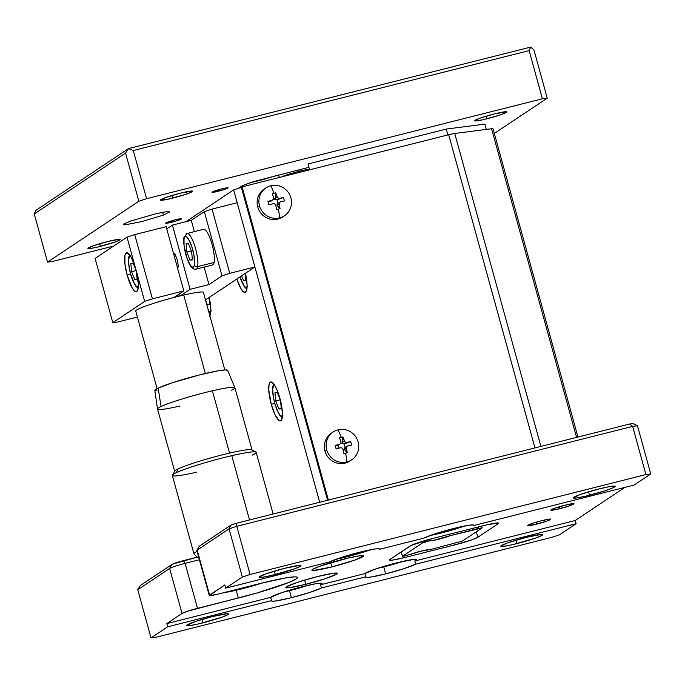 <?xml version="1.0" encoding="UTF-8"?>
<svg xmlns="http://www.w3.org/2000/svg" width="685" height="685" viewBox="0 0 685 685"><rect width="100%" height="100%" fill="white"/><g stroke="black" fill="none" stroke-linecap="round" stroke-linejoin="round"><path stroke-width="1.03" d="M221.846 188.855A8.357 0.702 -15.4 0 1 228.096 187.844A8.357 0.702 -15.4 0 1 218.224 191.269L217.864 189.959L218.224 191.269A8.357 0.702 -15.4 0 1 211.982 192.288A8.357 0.702 -15.4 0 1 221.846 188.855L227.574 187.741L227.891 188.084L225.562 189.086L216.725 191.637L211.982 192.245L221.846 188.855M175.471 219.774A8.357 0.702 -15.4 0 1 181.713 218.763A8.357 0.702 -15.4 0 1 171.849 222.197L171.481 220.878L171.849 222.197A8.357 0.702 -15.4 0 1 165.599 223.207A8.357 0.702 -15.4 0 1 175.471 219.774L181.611 218.695L177.929 220.442L170.351 222.556L165.599 223.164L175.471 219.774M494.322 113.933A16.714 1.413 -15.4 0 1 506.814 111.903A16.714 1.413 -15.4 0 1 487.078 118.762L486.35 116.125L487.078 118.762A16.714 1.413 -15.4 0 1 474.585 120.783A16.714 1.413 -15.4 0 1 494.322 113.933L506.6 111.758L505.402 112.931L499.245 115.251L484.081 119.49L477.025 120.86L474.585 120.706L479.646 118.299L494.322 113.933M180.155 193.23A16.714 1.413 -15.4 0 1 192.648 191.201A16.714 1.413 -15.4 0 1 172.911 198.059L172.183 195.422L172.911 198.059A16.714 1.413 -15.4 0 1 160.418 200.08A16.714 1.413 -15.4 0 1 180.155 193.23L192.434 191.055L191.235 192.228L185.078 194.549L167.174 199.395L160.418 200.003L165.487 197.597L180.155 193.23M107.691 241.54A16.714 1.413 -15.4 0 1 120.183 239.519A16.714 1.413 -15.4 0 1 100.438 246.369L99.719 243.74L100.438 246.369A16.714 1.413 -15.4 0 1 87.945 248.398A16.714 1.413 -15.4 0 1 107.691 241.54L119.139 239.313L119.961 239.365L119.772 239.99L115.114 242.002L97.45 247.097L90.394 248.467L87.954 248.312L93.014 245.906L107.691 241.54M276.201 175.591A26.749 2.26 -15.4 0 1 257.303 181.02L257.175 180.532L257.303 181.02A26.749 2.26 -15.4 0 1 249.922 182.767M281.287 176.97A16.714 1.413 -15.4 0 1 299.234 171.31L298.84 169.871L299.234 171.31A16.714 1.413 -15.4 0 1 309.44 169.195M291.51 174.392L291.262 173.51L291.51 174.392M128.54 148.594L133.292 150.529L146.564 198.701L138.824 201.253L125.56 153.08L128.54 148.594L35.783 210.432L34.25 213.951L47.522 262.132L52.351 261.507L113.693 246.026L52.351 261.507L47.522 262.132L138.824 201.253L125.56 153.08L128.54 148.594L133.292 150.529L146.564 198.701L138.824 201.253L47.522 262.132L34.25 213.951L125.56 153.08L34.25 213.951L35.783 210.432L128.54 148.594L530.669 47.094L533.975 49.988L547.246 98.169L494.313 133.455L547.246 98.169L542.409 98.786L529.137 50.613L530.669 47.094L533.975 49.988L547.246 98.169L542.409 98.786L146.564 198.701L542.409 98.786L529.137 50.613L133.292 150.529L529.137 50.613L530.669 47.094L128.54 148.594M141.367 221.692L124.876 224.894L123.377 224.492L123.959 223.926L130.672 221.024L156.111 213.686L166.267 211.716L169.786 211.93L162.491 215.398L141.367 221.692M238.123 188.418L242.755 185.481L253.544 181.611L308.926 167.328M305.767 584.314L304.602 580.092L305.767 584.314L325.229 578.688L336.695 574.098L337.345 573.465L337.003 573.105L333.432 573.225L317.36 576.582A26.749 2.26 -15.4 0 1 337.345 573.345A26.749 2.26 -15.4 0 1 305.767 584.314A26.749 2.26 -15.4 0 1 285.773 587.55A26.749 2.26 -15.4 0 1 317.36 576.582L297.889 582.199L286.424 586.788L285.782 587.422L286.125 587.781L289.686 587.662L305.767 584.314M565.005 505.188A12.039 1.019 -15.4 0 1 574.004 503.732A12.039 1.019 -15.4 0 1 559.791 508.664L559.268 506.763L559.791 508.664A12.039 1.019 -15.4 0 1 550.791 510.119A12.039 1.019 -15.4 0 1 565.005 505.188L554.448 508.33L550.8 510.06L555.663 509.623L568.55 506.138L573.842 503.621L565.005 505.188M541.818 520.643A12.039 1.019 -15.4 0 1 550.808 519.187A12.039 1.019 -15.4 0 1 536.603 524.128L536.081 522.227L536.603 524.128A12.039 1.019 -15.4 0 1 527.604 525.583A12.039 1.019 -15.4 0 1 541.818 520.643L533.058 523.169L527.604 525.523L534.446 524.65L547.161 520.977L550.517 519.53L550.064 519.042L541.818 520.643M598.913 488.979A21.732 1.832 -15.4 0 1 615.156 486.35A21.732 1.832 -15.4 0 1 589.494 495.264L588.552 491.839L589.494 495.264A21.732 1.832 -15.4 0 1 573.251 497.892A21.732 1.832 -15.4 0 1 598.913 488.979L609.47 486.65L614.873 486.162L613.315 487.677L605.317 490.7L585.598 496.205L576.436 497.986L573.259 497.789L579.844 494.664L598.913 488.979M284.746 568.285A21.732 1.832 -15.4 0 1 300.989 565.647A21.732 1.832 -15.4 0 1 275.327 574.561L274.385 571.136L275.327 574.561A21.732 1.832 -15.4 0 1 259.084 577.19A21.732 1.832 -15.4 0 1 284.746 568.285L299.636 565.39L300.989 565.75L300.458 566.264L294.404 568.884L271.431 575.503L262.269 577.284L259.093 577.087L265.677 573.962L284.746 568.285M347.072 556.768L346.79 555.766L347.072 556.768A26.749 2.26 -15.4 0 1 335.907 559.303L352.484 555.347L370.705 549.721A26.749 2.26 -15.4 0 1 347.072 556.768M379.413 549.344L379.259 548.796L379.413 549.344L423.792 538.136A26.749 2.26 -15.4 0 1 453.795 528.46A26.749 2.26 -15.4 0 1 473.789 525.224A26.749 2.26 -15.4 0 1 473.66 525.549L473.515 525.01L473.66 525.549L634.079 485.057L650.75 473.951L645.912 474.568L250.068 574.484L242.336 577.035L225.665 588.15L329.536 561.931A26.749 2.26 -15.4 0 1 359.548 552.256A26.749 2.26 -15.4 0 1 379.533 549.019A26.749 2.26 -15.4 0 1 379.413 549.344L423.792 538.136L435.72 533.624L453.795 528.46L468.968 525.232L472.924 524.915L473.66 525.549L634.079 485.057L650.75 473.951L645.912 474.568L632.649 426.387L637.478 425.77L650.75 473.951L637.478 425.77L632.649 426.387L236.796 526.303L250.068 574.484L645.912 474.568L632.649 426.387L629.738 423.989L236.488 523.246L236.796 526.303L250.068 574.484L242.336 577.035L229.064 528.854L236.796 526.303L229.064 528.854L197.177 550.115L209.567 595.085L224.783 584.939L225.665 588.15L329.536 561.931L341.472 557.419L359.548 552.256L374.721 549.019L378.677 548.702L379.413 549.344M464.961 525.934A26.749 2.26 -15.4 0 1 441.32 532.981L441.037 531.98L441.32 532.981A26.749 2.26 -15.4 0 1 430.154 535.516L446.74 531.56L464.961 525.926M212.281 616.594A21.732 1.832 -15.4 0 1 228.525 613.965A21.732 1.832 -15.4 0 1 202.863 622.879L201.921 619.446L202.863 622.879A21.732 1.832 -15.4 0 1 186.62 625.508A21.732 1.832 -15.4 0 1 212.281 616.594L227.172 613.7L228.242 613.769L227.994 614.582L221.931 617.194L198.967 623.821L189.805 625.602L186.628 625.405L196.467 621.158L212.281 616.594M526.448 537.297A21.732 1.832 -15.4 0 1 542.691 534.668A21.732 1.832 -15.4 0 1 517.029 543.573L516.088 540.148L517.029 543.573A21.732 1.832 -15.4 0 1 500.786 546.21A21.732 1.832 -15.4 0 1 526.448 537.297L541.338 534.403L542.409 534.471L542.16 535.285L536.098 537.896L513.133 544.524L503.972 546.305L500.795 546.108L507.379 542.974L526.448 537.297M385.681 573.876L383.754 566.897L385.681 573.876A26.749 2.26 -15.4 0 1 365.687 577.112A26.749 2.26 -15.4 0 1 365.816 576.787L321.436 587.995A26.749 2.26 -15.4 0 1 291.433 597.671L289.507 590.693L291.433 597.671A26.749 2.26 -15.4 0 1 271.44 600.908A26.749 2.26 -15.4 0 1 271.568 600.582L167.697 626.801L166.806 623.59L270.678 597.371L271.568 600.582L270.678 597.371A26.749 2.26 -15.4 0 1 302.136 586.728A26.749 2.26 -15.4 0 1 322.13 583.492A26.749 2.26 -15.4 0 1 320.554 584.776L321.436 587.995L320.554 584.776L364.934 573.576L365.816 576.787L364.934 573.576A26.749 2.26 -15.4 0 1 396.392 562.933A26.749 2.26 -15.4 0 1 416.377 559.696A26.749 2.26 -15.4 0 1 414.802 560.989L415.692 564.2A26.749 2.26 -15.4 0 1 385.681 573.876L370.508 577.104L366.552 577.429L365.816 576.787L321.436 587.995L309.5 592.508L291.433 597.671L276.252 600.899L272.305 601.216L271.568 600.582L167.697 626.801L151.025 637.906L155.863 637.29L551.708 537.374L559.439 534.822L576.111 523.708L415.692 564.2L414.802 560.989L575.229 520.497L576.111 523.708L415.692 564.2L403.756 568.713L385.681 573.876M331.848 566.915L330.692 562.702L331.848 566.915A26.749 2.26 -15.4 0 1 311.863 570.151A26.749 2.26 -15.4 0 1 343.442 559.191A26.749 2.26 -15.4 0 1 363.435 555.946A26.749 2.26 -15.4 0 1 331.848 566.915L355.327 559.928L363.427 556.074L359.522 555.835L348.237 558.027L319.972 566.178L312.514 569.398L311.863 570.031L313.533 570.477L331.848 566.915M404.364 557.624A20.062 1.695 -15.4 0 1 389.371 560.047A20.062 1.695 -15.4 0 1 389.859 559.482L410.152 545.954A20.062 1.695 -15.4 0 1 433.348 538.299L483.61 525.609A20.062 1.695 -15.4 0 1 498.603 523.177A20.062 1.695 -15.4 0 1 498.115 523.751L477.822 537.28A20.062 1.695 -15.4 0 1 454.626 544.935L404.364 557.624L403.944 556.109L404.364 557.624L454.626 544.935L454.241 543.53L454.626 544.935L472.23 539.686L477.822 537.28L476.315 531.783L477.822 537.28L498.115 523.751L497.892 522.946L498.115 523.751L498.346 523.006L487.206 524.736L433.348 538.299L411.36 545.294L389.859 559.482L389.628 560.227L392.308 560.133L404.364 557.624M209.242 595.462A13.375 1.13 -15.4 0 0 219.234 593.844L260.077 583.534L216.837 594.426L209.413 595.582L224.783 584.939L225.665 588.15L242.336 577.035L229.064 528.854L231.025 525.053L199.438 546.108A10.027 0.848 164.6 0 0 199.207 546.313L196.878 550.389A13.375 1.13 -15.4 0 1 197.177 550.115A13.375 1.13 164.6 0 0 196.852 550.492L209.242 595.462A13.375 1.13 -15.4 0 1 209.567 595.085L197.177 550.115L199.438 546.108L197.177 550.115L229.064 528.854L231.025 525.053L236.488 523.246L236.796 526.303L632.649 426.387L629.738 423.989L633.154 423.553L637.478 425.77L633.154 423.553L629.738 423.989L236.488 523.246L231.025 525.053L199.189 546.347M321.882 583.937L322.07 583.389L321.102 583.166L315.939 583.714L302.136 586.728L281.329 592.79L270.678 597.371L166.806 623.59L182.03 613.443L187.758 611.148L257.192 592.927L288.582 582.567L296.331 578.885L297.547 577.703L296.905 577.018L294.43 576.864L284.421 578.149L260.077 583.534A50.151 4.23 -15.4 0 1 297.555 577.464A50.151 4.23 -15.4 0 1 238.337 598.031L236.368 590.872L238.337 598.031L197.494 608.34L185.104 563.37L199.403 559.765L185.104 563.37A13.375 1.13 164.6 0 0 169.64 568.473L182.03 613.443A13.375 1.13 -15.4 0 1 197.494 608.34L185.104 563.37L183.494 560.638A10.027 0.848 164.6 0 0 171.901 564.474L140.314 585.529L137.754 589.734L151.025 637.906L167.697 626.801L166.806 623.59L182.03 613.443L169.64 568.473L137.754 589.734L151.025 637.906L155.863 637.29L551.708 537.374L559.439 534.822L576.111 523.708L575.229 520.497L414.802 560.989L416.317 559.602L413.278 559.491L396.392 562.933L375.577 569.004L364.934 573.576L320.554 584.776M169.64 568.473L171.901 564.474L169.64 568.473A13.375 1.13 -15.4 0 1 185.104 563.37L183.494 560.638L197.28 557.162L172.5 564.14L140.314 585.529L137.754 589.734L169.64 568.473M624.908 487.377L575.229 520.497L624.908 487.377M185.986 221.675L233.645 189.899L241.377 187.347L327.567 500.255L241.377 187.347L242.105 186.859L328.372 500.059L242.105 186.859L448.692 134.722L534.959 447.913L448.692 134.722A10.027 0.848 164.6 0 1 454.72 133.464L540.919 446.406L454.72 133.464L491.556 128.737L576.582 437.407L491.556 128.737A10.027 0.848 164.6 0 1 493.029 128.78L577.943 437.064M422.311 541.381L422.696 542.794L426.567 541.518L426.207 540.225L426.567 541.518L429.315 540.825L428.938 539.455L429.315 540.825L430.805 540.568L430.385 539.061L430.805 540.568L433.348 540.405L450.011 535.721A10.789 0.908 -15.4 0 1 438.82 539.206A10.789 0.908 -15.4 0 1 430.805 540.568L422.696 542.794L422.311 541.381M449.591 534.197L450.011 535.721L478.652 528.358L478.267 526.962L478.652 528.358L482.103 527.921L481.606 526.114L482.103 527.921L462.426 541.039L430.368 549.558L462.426 541.039L482.103 527.921L450.011 535.721L449.591 534.197M430.385 549.541L420.881 551.16L409.69 554.644A10.789 0.908 -15.4 0 1 420.881 551.16A10.789 0.908 -15.4 0 1 428.896 549.798L430.377 549.55M409.69 554.644L402.446 556.297L401.23 551.896L402.446 556.297L422.696 542.794L402.446 556.297L409.69 554.644M209.302 316.376L210.56 313.798L210.817 308.678L209.165 297.461A20.062 4.941 75.8 0 1 209.867 315.768M271.26 404.321L274.702 403.448L271.26 404.321A20.062 4.941 75.8 0 1 270.703 381.973A20.062 4.941 75.8 0 1 279.959 398.524A20.062 4.941 75.8 0 1 280.516 420.873A20.062 4.941 75.8 0 1 271.26 404.321L274.942 414.536L278.846 420.333L279.968 420.89L281.663 419.751L282.443 412.995L280.91 402.335L277.596 391.366L274.933 385.741L271.251 381.956L270.301 382.153L269.042 384.722L268.785 389.842L271.26 404.321M245.393 273.298A20.062 4.941 75.8 0 1 245.136 292.401A20.062 4.941 75.8 0 1 236.822 279.018L240.906 288.625L243.466 291.861L245.53 292.221L246.788 289.644L247.054 284.523L245.393 273.298M233.645 189.899L319.681 502.251L233.645 189.899M309.611 169.82L308.002 163.963L446.235 129.071L447.844 134.928L446.235 129.071L484.903 124.113L486.359 129.405L484.903 124.113M275.524 199.181L273.118 199.78M127.145 275.079L130.587 274.214L127.145 275.079A20.062 4.941 75.8 0 1 126.579 252.731A20.062 4.941 75.8 0 1 135.835 269.282A20.062 4.941 75.8 0 1 136.401 291.63A20.062 4.941 75.8 0 1 127.145 275.079L132.171 287.854L134.731 291.091L136.794 291.45L138.062 288.873L138.319 283.753L135.835 269.282L144.681 301.4L112.802 322.661L117.632 322.036L137.394 317.052L117.632 322.036L112.802 322.661L95.104 258.425L112.802 322.661L144.681 301.4L134.722 265.575L130.809 256.507L127.136 252.714L125.432 253.844L124.918 255.488L124.927 263.888L127.145 275.079M166.138 226.684L134.722 234.612L126.99 237.164L95.104 258.425L126.99 237.164L135.835 269.282L126.99 237.164L134.722 234.612L152.421 298.848L144.681 301.4L152.421 298.848L134.722 234.612L166.138 226.684L183.837 290.919L152.421 298.848L183.837 290.919L174.016 297.461M179.496 296.074L178.965 294.165M237.181 202.743L212.05 209.088L204.318 211.639L191.278 220.339L172.423 225.1L166.746 228.884L172.423 225.1L190.113 289.327L180.301 295.877L190.113 289.327L172.423 225.1L191.278 220.339L194.386 231.633L191.278 220.339L204.318 211.639L212.05 209.088L229.74 273.324L222.008 275.875L204.318 211.639L222.008 275.875L208.968 284.575L190.113 289.327L208.968 284.575L204.156 267.099L208.968 284.575L222.008 275.875L229.74 273.324L212.05 209.088L237.181 202.743L254.88 266.979L229.74 273.324L254.88 266.979L205.5 299.902M177.689 269.111L178.314 265.9L177.287 259.872L175.189 254.546L173.262 253.048M261.927 583.072A29.087 2.457 -15.4 0 1 235.828 590.324A29.087 2.457 -15.4 0 1 224.064 592.619M273.135 513.998L256.164 452.374A43.463 3.665 164.6 0 0 231.787 455.671L249.494 519.966L231.787 455.671A43.463 3.665 -15.4 0 1 255.933 452.117A43.463 3.665 -15.4 0 1 252.337 455.097M255.933 452.117L251.84 449.814A40.124 3.382 164.6 0 0 229.552 453.093A40.124 3.382 164.6 0 0 178.228 468.84L176.182 472.736A43.463 3.665 -15.4 0 1 231.787 455.671A43.463 3.665 164.6 0 0 176.182 472.736L178.228 468.84A40.124 3.382 -15.4 0 1 229.552 453.093A40.124 3.382 -15.4 0 1 252.054 450.045L234.895 387.744A40.124 3.382 164.6 0 0 212.384 390.784L229.552 453.093L212.384 390.784A40.124 3.382 -15.4 0 1 234.878 387.71A40.124 3.382 -15.4 0 1 231.359 390.253M180.035 406.008A40.124 3.382 -15.4 0 1 157.524 409.013A40.124 3.382 -15.4 0 1 161.069 406.53A40.124 3.382 -15.4 0 1 212.384 390.784A40.124 3.382 164.6 0 0 161.069 406.53L158.158 388.07L161.069 406.53A40.124 3.382 164.6 0 0 157.533 409.048L174.692 471.357A40.124 3.382 -15.4 0 1 178.228 468.84A40.124 3.382 164.6 0 0 174.761 471.04L172.423 475.116A43.463 3.665 -15.4 0 1 176.182 472.736A43.463 3.665 164.6 0 0 172.355 475.458L193.941 553.822A43.463 3.665 -15.4 0 1 197.109 551.416A43.463 3.665 164.6 0 0 194.043 553.985L197.768 557.641A40.843 3.442 -15.4 0 1 198.496 556.451A40.843 3.442 164.6 0 0 198.522 557.915L198.915 557.975M234.878 387.71L227.668 370.345A37.778 3.185 164.6 0 0 198.453 375.2A37.778 3.185 164.6 0 0 158.158 388.07L172.2 382.795L199.737 374.875L217.993 370.85L225.433 369.917L227.66 370.585M224.791 369.951L203.428 292.401A35.106 2.963 164.6 0 0 183.734 295.064L205.346 373.505L183.734 295.064A35.106 2.963 164.6 0 0 135.741 311.041L157.096 388.592M157.088 390.895L154.853 390.227L158.158 388.07A37.778 3.185 164.6 0 0 154.827 390.407L157.524 409.013M196.732 472.162A43.463 3.665 -15.4 0 1 172.423 475.116M177.098 295.406L179.136 294.781M179.042 294.43L178.143 294.713M195.456 269.119A18.392 4.53 -104.2 0 0 197.614 266.619A18.392 4.53 75.8 0 1 196.098 269.136L212.59 264.967A18.392 4.53 -104.2 0 0 214.114 262.449L197.614 266.619A2.509 2.158 -168.8 0 1 194.437 265.121A15.883 3.913 75.8 0 1 187.664 259.846A15.883 3.913 75.8 0 1 184.042 238.671A2.509 2.158 -168.8 0 1 185.575 235.991A18.392 4.53 75.8 0 1 187.099 233.474A18.392 4.53 75.8 0 1 194.797 246.001A18.392 4.53 75.8 0 1 197.614 266.619A18.392 4.53 -104.2 0 0 195.165 247.182A18.392 4.53 -104.2 0 0 187.741 233.491M189.993 260.103L192.399 259.932L191.654 251.737L188.495 243.697L186.08 243.86L186.834 252.063L189.993 260.103L192.365 259.504L189.993 260.103L192.399 259.932L191.654 251.737L188.495 243.697L186.08 243.86L186.834 252.063L191.338 250.924L186.834 252.063L189.993 260.103M183.948 237.567A2.509 2.158 11.2 0 0 184.042 238.671A15.883 3.913 75.8 0 1 190.815 243.954A15.883 3.913 75.8 0 1 194.437 265.121L193.444 267.159L191.8 266.867L189.771 264.299L186.68 257.115L184.042 245.316L184.042 238.671L185.044 236.642L186.68 236.933L188.709 239.493L191.8 246.686L194.035 255.633L194.437 265.121A2.509 2.158 11.2 0 0 197.614 266.619L214.114 262.449A18.392 4.53 -104.2 0 0 211.297 241.831A18.392 4.53 -104.2 0 0 203.591 229.312L187.099 233.474L183.94 237.592C183.152 239.116 183.623 244.168 185.335 252.739C187.014 259.067 188.855 263.605 190.858 266.354C192.699 268.743 194.437 269.667 196.098 269.136M138.31 286.724A15.883 3.913 75.8 0 1 131.52 276.997A15.883 3.913 75.8 0 1 128.806 258.322A2.509 2.158 -168.8 0 1 129.217 256.267M131.597 271.714L134.757 279.745L137.12 279.146L134.757 279.745L137.163 279.583L136.426 271.551L137.163 279.583L134.757 279.745L131.597 271.714L136.092 270.575L131.597 271.714L130.844 263.511L131.597 271.714M133.25 263.348L130.844 263.511L133.25 263.348L136.341 271.2L133.25 263.348M128.712 257.209A2.509 2.158 11.2 0 0 128.806 258.322A15.883 3.913 75.8 0 1 130.595 256.139L129.217 257.029L128.6 260.129L128.806 264.967L130.561 273.829L134.534 283.95L136.563 286.518L137.445 286.955L138.79 286.065M282.434 415.958A15.883 3.913 75.8 0 1 275.644 406.231A15.883 3.913 75.8 0 1 272.93 387.564A2.509 2.158 -168.8 0 1 273.341 385.509M280.465 400.442L277.374 392.582L274.968 392.753L275.712 400.948L280.216 399.817L275.712 400.948L278.872 408.988L281.244 408.388L278.872 408.988L281.287 408.825L280.55 400.793M272.827 386.451A2.509 2.158 11.2 0 0 272.93 387.564A15.883 3.913 75.8 0 1 274.711 385.381L273.332 386.263L272.716 389.363L273.332 397.052L274.676 403.063L277.588 411.163L279.703 414.742L281.569 416.197L282.914 415.307M277.374 392.582L274.968 392.753L275.712 400.948L278.872 408.988L281.287 408.825M247.045 287.486A15.883 3.913 75.8 0 1 239.981 276.911L244.314 286.27L246.18 287.726L247.525 286.835M245.256 273.392L245.898 280.353L243.483 280.516L241.634 275.807L243.483 280.516L245.855 279.917M211.297 310.99L209.952 311.88L208.077 310.425M205.774 300.895L207.255 304.671L209.661 304.508L209.028 297.547M279.608 206.459L280.054 208.66A26.167 10.72 172.4 0 1 278.375 209.105A26.749 6.593 75.8 0 1 279.626 217.881A16.714 16.14 56.3 0 0 290.911 197.854A16.714 16.14 56.3 0 0 270.781 185.763A26.749 6.593 75.8 0 1 274 193.213A26.167 14.539 -24 0 1 275.695 192.827L277.725 197.905L279.506 198.385L283.436 197.477L283.958 199.198L284.395 200.953L280.456 201.852L279.309 202.734L279.608 206.459M265.926 187.913L264.153 189.094A16.714 16.14 56.3 0 0 257.723 206.964L259.495 205.783A16.714 16.14 -123.7 0 1 265.926 187.913A16.714 16.14 -123.7 0 1 270.781 185.763A16.714 16.14 -123.7 0 1 290.911 197.854A16.714 16.14 -123.7 0 1 284.472 215.732A16.714 16.14 -123.7 0 1 279.626 217.881A16.714 16.14 -123.7 0 1 259.495 205.783L257.723 206.964A16.714 16.14 56.3 0 0 282.7 216.914L284.472 215.732M284.395 200.953A26.167 18.212 -100.7 0 0 283.436 197.477L277.613 199.643L279.506 198.385L277.613 199.643L283.436 197.477A26.689 2.252 164.6 0 0 279.506 198.385L278.041 198.136L277.091 196.929L275.199 198.188L275.695 192.827L275.199 198.188L277.091 196.929A26.689 6.576 -104.2 0 0 275.695 192.827A26.167 14.539 156 0 0 274 193.213A26.167 14.539 156 0 0 272.296 193.684A26.689 6.576 75.8 0 1 273.692 197.785L273.546 199.275L270.703 201.399A2.004 1.935 56.3 0 0 270.866 201.304L272.339 200.191A26.689 2.252 164.6 0 0 267.955 201.39L270.455 201.45L273.546 199.275L273.692 197.785L272.296 193.684A26.167 14.539 -24 0 1 274 193.213A26.749 6.593 -104.2 0 0 270.781 185.763A16.714 16.14 56.3 0 0 259.495 205.783A16.714 16.14 56.3 0 0 279.626 217.881A26.749 6.593 -104.2 0 0 278.375 209.105A26.167 10.72 172.4 0 1 276.663 209.516L275.712 205.106A26.689 6.576 75.8 0 1 276.663 209.516M273.615 199.129L275.199 198.736L275.199 198.188L275.199 198.736A2.004 1.935 56.3 0 0 276.997 199.815L277.613 199.643L276.997 199.815L277.982 203.376M277.819 203.479A2.004 1.935 56.3 0 0 276.971 205.175L279.103 204.25L277.219 205.509L280.054 208.66A26.689 6.576 -104.2 0 0 279.103 204.25L279.309 202.734L280.456 201.852L277.819 203.479A2.004 1.935 56.3 0 1 277.982 203.385L278.572 203.111M274.813 203.873L275.712 205.106L274.813 203.873L273.298 203.659L274.813 203.873M273.298 203.659L268.914 204.858L268.417 203.12L267.955 201.39L272.339 200.191M346.841 450.559L347.286 452.751A26.167 10.72 172.4 0 1 345.608 453.205A26.749 6.593 75.8 0 1 346.858 461.973A16.714 16.14 56.3 0 0 358.144 441.953A16.714 16.14 56.3 0 0 338.013 429.855A26.749 6.593 75.8 0 1 341.233 437.313A26.167 14.539 -24 0 1 342.928 436.919L344.957 441.996L346.738 442.476L350.677 441.577L351.191 443.298L351.628 445.044L347.697 445.944L346.541 446.825L346.841 450.559M333.158 432.004L331.386 433.185A16.714 16.14 56.3 0 0 324.955 451.064L326.728 449.882A16.714 16.14 -123.7 0 1 333.158 432.004A16.714 16.14 -123.7 0 1 338.013 429.855A16.714 16.14 -123.7 0 1 358.144 441.953A16.714 16.14 -123.7 0 1 351.705 459.823A16.714 16.14 -123.7 0 1 346.858 461.973A16.714 16.14 -123.7 0 1 326.728 449.882L324.955 451.064A16.714 16.14 56.3 0 0 349.932 461.005L351.705 459.823M342.945 449.206A26.689 6.576 75.8 0 1 343.896 453.607L342.945 449.206L342.046 447.964L342.945 449.206M340.531 447.75L342.046 447.964L340.531 447.75L336.147 448.958A26.689 2.252 -15.4 0 1 340.531 447.75M338.69 448.247L337.936 445.498L335.188 445.481A26.167 7.047 73.2 0 0 336.147 448.958L335.188 445.481L337.688 445.541L339.572 444.282A26.689 2.252 164.6 0 0 335.188 445.481L339.572 444.282L337.936 445.498A2.004 1.935 56.3 0 0 338.099 445.396L339.572 444.282M340.933 441.885L340.779 443.366L340.933 441.885L339.537 437.775A26.689 6.576 75.8 0 1 340.933 441.885M340.847 443.229L342.44 442.827L342.928 436.919A26.167 14.539 156 0 0 341.233 437.313A26.167 14.539 156 0 0 339.537 437.775A26.167 14.539 -24 0 1 341.233 437.313A26.749 6.593 -104.2 0 0 338.013 429.855A16.714 16.14 56.3 0 0 326.728 449.882A16.714 16.14 56.3 0 0 346.858 461.973A26.749 6.593 -104.2 0 0 345.608 453.205A26.167 10.72 172.4 0 1 343.896 453.607A26.167 10.72 -7.6 0 0 345.608 453.205A26.167 10.72 -7.6 0 0 347.286 452.751A26.689 6.576 -104.2 0 0 346.336 448.35L344.452 449.608L347.286 452.751L344.212 449.266L343.031 449.565M342.928 436.919L342.44 442.287L344.324 441.029A26.689 6.576 -104.2 0 0 342.928 436.919M342.44 442.287L342.44 442.827A2.004 1.935 56.3 0 0 344.238 443.906L346.738 442.476L345.274 442.236L344.324 441.029L342.44 442.287M345.214 447.476A2.004 1.935 56.3 0 0 344.212 449.266L346.336 448.35L346.541 446.825L347.697 445.944A26.689 2.252 -15.4 0 1 351.628 445.044A26.167 18.212 -100.7 0 0 350.677 441.577A26.689 2.252 164.6 0 0 346.738 442.476L344.855 443.734L350.677 441.577L344.238 443.906L345.214 447.468L345.805 447.202M345.052 447.579L347.697 445.944M291.108 590.282L307.753 585.375A20.062 1.695 -15.4 0 1 291.108 590.282A3.339 0.822 75.8 0 1 291.039 590.307A3.339 0.822 75.8 0 1 290.971 590.316A3.339 0.822 -104.2 0 0 291.039 590.307A3.339 0.822 -104.2 0 0 291.108 590.282L283.864 591.951M385.355 566.486L402.009 561.58A20.062 1.695 -15.4 0 1 385.355 566.486A3.339 0.822 75.8 0 1 385.287 566.521A3.339 0.822 75.8 0 1 385.218 566.521A3.339 0.822 -104.2 0 0 385.287 566.521A3.339 0.822 -104.2 0 0 385.355 566.486L378.111 568.165M279.309 177.475L278.615 174.975M163.364 215.081L162.602 212.307M223.867 592.671L265.857 582.104M129.645 254.751L128.703 257.243L128.438 261.687L130.099 272.39L132.779 280.636L135.621 286.005L138.139 288.402M273.769 383.985L272.818 386.477L272.561 390.921L274.223 401.624L276.903 409.878L279.745 415.238L282.263 417.636M239.904 276.963L244.357 286.767L246.874 289.164M208.754 311.726L210.646 313.319M283.701 592.003L307.925 585.332M377.949 568.216L402.172 561.546"/></g></svg>
